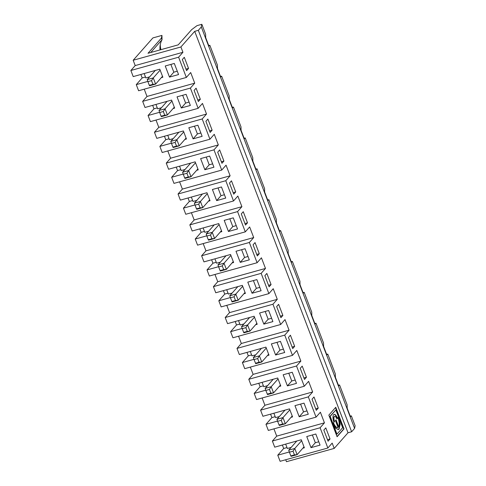 <?xml version="1.0" encoding="UTF-8"?>
<svg xmlns="http://www.w3.org/2000/svg" width="486" height="486" viewBox="0 0 486 486"><rect width="100%" height="100%" fill="white"/><g stroke="black" fill="none" stroke-linecap="round" stroke-linejoin="round"><path stroke-width="0.73" d="M316.283 410.33L318.251 408.1L314.005 396.983L312.036 399.213L316.283 410.33M315.7 408.811L318.251 408.1M338.444 385.289L339.562 384.979L338.645 385.811L335.395 377.306L335.316 373.862L327.771 354.1L326.853 354.932L323.603 346.427L323.524 342.982L315.979 323.22L315.056 324.053L311.812 315.548L311.733 312.103L304.187 292.341L303.264 293.173L300.02 284.668L299.941 281.224L292.396 261.456L291.472 262.294L288.228 253.789L288.149 250.345L280.604 230.577L279.681 231.409L276.437 222.91L276.358 219.459L268.813 199.697L267.889 200.53L264.645 192.031L264.566 188.58L257.021 168.818L256.098 169.65L252.854 161.145L252.775 157.701L245.23 137.939L244.306 138.771L241.062 130.266L240.983 126.822L233.438 107.06L232.515 107.892L229.27 99.387L229.192 95.942L221.646 76.181L220.723 77.013L217.479 68.508L217.4 65.063L209.855 45.301L208.931 46.134L205.681 37.629L205.608 34.184L201.836 24.3L197 25.643L191.642 29.652L178.222 44.858L148.011 53.266L161.413 38.078L162.032 39.706A20.339 18.268 -138.6 0 0 160.016 46.401A20.339 18.268 -138.6 0 0 160.022 49.924M178.611 57.196L130.874 70.482L135.205 65.574L133.176 60.258L180.914 46.972L182.943 52.281L178.611 57.196L186.345 77.456L190.682 72.542L194.734 83.167L190.403 88.075L198.136 108.335L202.474 103.421L206.526 114.046L202.194 118.961L209.928 139.215L214.265 134.3L218.323 144.925L213.986 149.84L221.719 170.094L226.057 165.179L230.115 175.804L225.777 180.719L233.511 200.973L237.848 196.065L241.907 206.684L237.569 211.598L245.302 231.858L249.64 226.944L253.698 237.563L249.361 242.478L257.094 262.738L261.432 257.823L265.49 268.442L261.152 273.357L268.886 293.617L273.223 288.702L277.281 299.327L272.944 304.236L280.677 324.496L285.015 319.581L289.073 330.207L284.735 335.121L292.469 355.375L296.806 350.461L300.864 361.086L296.527 366.001L304.266 386.255L308.598 381.34L312.656 391.965L308.318 396.88L260.581 410.166L262.92 416.277L289.504 408.878L292.572 416.909L291.017 417.34M306.988 410.895L303.537 411.855L299.206 416.769L308.27 414.248L304.023 403.131L294.959 405.652L299.206 416.769M308.318 396.88L316.058 417.134L268.321 430.42L265.982 424.308L271.893 417.608L275.197 416.69M180.914 46.972L194.71 31.335L348.006 432.777L334.21 448.414L332.181 443.104L327.85 448.013L320.11 427.759L324.448 422.844L320.389 412.219L316.058 417.134M210.152 132.411L212.127 130.175L207.88 119.064L205.906 121.293L210.152 132.411M288.453 337.454L292.7 348.571L294.668 346.336L290.421 335.219L288.453 337.454M337.096 436.738L343.991 428.919L335.741 407.304L328.84 415.123L337.096 436.738M323.828 430.098L328.074 441.209L330.043 438.98L325.796 427.862L323.828 430.098M304.491 379.451L306.459 377.221L302.213 366.104L300.245 368.333L304.491 379.451M266.838 273.46L264.87 275.696L269.11 286.813L271.085 284.577L266.838 273.46M243.255 211.702L241.287 213.937L245.527 225.054L247.502 222.819L243.255 211.702M219.672 149.943L217.698 152.173L221.944 163.29L223.918 161.06L219.672 149.943M235.71 191.94L231.464 180.822L229.495 183.058L233.736 194.169L235.71 191.94L233.159 192.65M259.293 253.698L255.047 242.581L253.078 244.816L257.319 255.934L259.293 253.698L256.742 254.409M282.876 315.457L278.63 304.339L276.662 306.575L280.908 317.692L282.876 315.457L280.325 316.167M200.335 99.296L196.089 88.179L194.114 90.414L198.361 101.531L200.335 99.296L197.778 100.007M182.323 59.535L186.569 70.652L188.544 68.417L184.297 57.299L182.323 59.535M342.648 427.692L336.974 434.12L332.971 423.646L335.589 428.227L338.341 429.606L339.082 429.132L340.133 424.278L338.56 416.994L337.946 417.687A7.648 2.904 74.4 0 1 338.663 426.757L336.026 419.861L335.419 420.554L338.049 427.455A7.648 2.904 74.4 0 1 337.77 427.571A7.648 2.904 74.4 0 1 333.499 422.723L332.886 423.421L330.188 416.35L335.862 409.923L342.648 427.692M334.575 421.508L333.961 422.206A6.063 2.302 74.4 0 1 334.095 414.364A6.063 2.302 74.4 0 1 337.484 418.209L336.871 418.902A3.955 1.501 74.4 0 0 334.66 416.399A3.955 1.501 74.4 0 0 334.575 421.508L333.894 422.024M339.671 420.779L338.329 417.255L339.829 424.46L338.778 429.217L338.183 429.636M336.974 434.12L336.67 434.205L332.673 423.725L332.971 423.646M292.232 372.252L283.168 374.773L287.414 385.89L296.478 383.369L292.232 372.252M296.527 366.001L248.789 379.287L251.122 385.398L277.713 377.999L278.065 378.928L271.194 386.716L273.551 392.895L270.86 393.138L269.444 389.432L271.194 386.716L265.149 388.399L273.223 379.25M269.444 389.432L265.824 390.44L265.149 388.399M265.824 390.44L267.507 394.577L273.551 392.895L280.428 385.1L280.78 386.03L279.225 386.461M257.653 358.553L254.026 359.561L255.715 363.698L261.76 362.015L259.068 362.258L257.653 358.553L259.403 355.837L261.76 362.015L268.63 354.221L268.989 355.151L267.434 355.582M255.442 363.267L259.068 362.258M288.781 373.212L291.746 380.975L287.414 385.89M295.196 380.016L291.746 380.975M292.116 347.047L294.668 346.336M255.77 354.78L251.961 355.843L250.296 351.469M246.991 352.386L248.31 355.849L251.614 354.926M254.026 359.561L253.358 357.52L261.432 348.371M284.735 335.121L236.998 348.407L239.331 354.519L265.921 347.119L268.63 354.221M253.953 359.33L242.399 362.55L244.731 368.661L292.469 355.375M271.376 343.894L275.617 355.011L284.681 352.49L280.44 341.372L271.376 343.894M266.273 348.043L259.403 355.837L253.358 357.52M276.99 342.332L279.954 350.096L275.617 355.011M281.236 420.311L277.615 421.319L279.298 425.457L285.343 423.774L282.652 424.017L281.236 420.311L282.986 417.596L285.343 423.774L292.22 415.98M279.031 425.025L282.652 424.017M279.359 416.545L275.55 417.602L273.879 413.228M277.536 421.095L265.982 424.308M332.886 423.421L332.588 423.5L329.885 416.435L335.862 409.923M334.52 416.459A3.955 1.501 74.4 0 0 334.362 416.478A3.955 1.501 74.4 0 0 334.271 421.593M333.949 414.418A6.063 2.302 -105.6 0 1 337.181 418.294L336.804 418.725M337.181 418.294L337.484 418.209M329.885 416.435L330.188 416.35M337.029 436.556L343.693 429.004L335.504 407.572M335.796 420.123L338.359 426.842L338.663 426.757M333.268 422.99A7.648 2.904 74.4 0 0 337.472 427.656A7.648 2.904 74.4 0 0 337.618 427.601M339.562 384.979L347.113 404.741L347.186 408.185L350.436 416.69L351.354 415.858L355.126 425.742L354.604 428.403L351.633 431.768L348.006 432.777M324.448 422.844L276.71 436.13L273.934 428.859M150.745 52.506L162.032 39.706L161.941 35.405L152.89 37.92L133.176 60.258M160.283 44.554A23.061 20.716 -138.6 0 0 160.909 49.675M270.574 414.151L271.893 417.608M277.615 421.319L276.941 419.278L285.015 410.129M289.856 409.807L282.986 417.596L276.941 419.278M300.573 404.091L303.537 411.855M260.581 410.166L264.919 405.251L262.142 397.979M265.745 390.209L254.19 393.429L256.523 399.541L304.266 386.255M254.19 393.429L260.101 386.728L263.406 385.811M258.783 383.266L260.101 386.728M248.789 379.287L253.127 374.372L250.351 367.1M242.399 362.55L248.31 355.849M236.998 348.407L241.335 343.493L238.559 336.221M242.162 328.451L230.607 331.671L232.94 337.782L280.677 324.496M230.607 331.671L236.518 324.97L239.823 324.047M235.2 321.507L236.518 324.97M272.944 304.236L225.206 317.528L227.539 323.64L254.129 316.24L254.482 317.164L247.611 324.958L249.968 331.136L247.277 331.379L245.861 327.673L242.235 328.682L241.566 326.641L247.611 324.958L245.861 327.673M225.206 317.528L229.544 312.613L226.768 305.342M230.37 297.572L218.815 300.785L221.148 306.903L268.886 293.617M218.815 300.785L224.726 294.085L228.031 293.167M223.408 290.628L224.726 294.085M261.152 273.357L213.415 286.643L215.748 292.76L242.338 285.361L245.047 292.463L238.176 300.251L232.132 301.934L231.858 301.508L235.485 300.5L234.07 296.794L235.813 294.079L238.176 300.251L235.485 300.5M213.415 286.643L217.752 281.734L214.976 274.462M218.579 266.692L207.024 269.906L209.357 276.024L257.094 262.738M207.024 269.906L212.935 263.205L216.24 262.288M211.617 259.749L212.935 263.205M249.361 242.478L201.623 255.764L203.956 261.881L230.546 254.482L230.899 255.405L224.022 263.199L226.385 269.372L223.694 269.615L222.278 265.915L218.651 266.923L217.983 264.882L224.022 263.199L222.278 265.915M201.623 255.764L205.961 250.849L203.184 243.577M206.787 235.813L195.232 239.027L197.565 245.144L245.302 231.858M195.232 239.027L201.143 232.326L204.448 231.409M199.825 228.87L201.143 232.326M237.569 211.598L189.832 224.884L192.164 231.002L218.755 223.596L221.464 230.704L214.593 238.492L208.549 240.175L208.275 239.744L211.902 238.735L210.487 235.03L212.23 232.32L214.593 238.492L211.902 238.735M189.832 224.884L194.169 219.97L191.393 212.698M194.995 204.934L183.441 208.148L185.774 214.265L233.511 200.973M183.441 208.148L189.352 201.447L192.656 200.53M188.033 197.99L189.352 201.447M225.777 180.719L178.04 194.005L180.373 200.117L206.963 192.717L207.315 193.647L200.439 201.435L202.796 207.613L200.111 207.856L198.695 204.15L195.068 205.159L194.4 203.118L200.439 201.435L198.695 204.15M178.04 194.005L182.378 189.09L179.595 181.819M183.204 174.055L171.649 177.269L173.982 183.38L221.719 170.094M171.649 177.269L177.56 170.568L180.865 169.65M176.242 167.111L177.56 170.568M213.986 149.84L166.248 163.126L168.581 169.237L195.172 161.838L197.881 168.94L191.004 176.734L184.966 178.417L184.692 177.985L188.319 176.977L186.903 173.271L188.647 170.556L191.004 176.734L188.319 176.977M166.248 163.126L170.58 158.211L167.804 150.939M171.412 143.17L159.858 146.389L162.19 152.501L209.928 139.215M159.858 146.389L165.769 139.689L169.073 138.765M164.45 136.226L165.769 139.689M202.194 118.961L154.457 132.247L156.79 138.358L183.38 130.959L183.732 131.888L176.855 139.676L179.213 145.855L176.527 146.098L175.112 142.392L171.485 143.4L170.811 141.359L176.855 139.676L175.112 142.392M154.457 132.247L158.788 127.332L156.012 120.06M159.621 112.29L148.066 115.51L150.399 121.621L198.136 108.335M148.066 115.51L153.977 108.809L157.282 107.886M152.653 105.347L153.977 108.809M190.403 88.075L142.665 101.367L144.998 107.479L171.588 100.08L171.941 101.003L165.064 108.797L167.421 114.975L164.736 115.218L163.32 111.513L159.694 112.521L159.019 110.48L165.064 108.797L163.32 111.513M142.665 101.367L146.997 96.453L144.221 89.181M147.829 81.411L136.274 84.631L138.607 90.742L186.345 77.456M136.274 84.631L142.185 77.93L145.484 77.007M140.861 74.467L142.185 77.93M130.874 70.482L133.207 76.6L159.797 69.2L160.149 70.124L153.272 77.918L155.629 84.096L149.591 85.773L149.317 85.348L152.944 84.339L151.529 80.633L147.902 81.642L149.317 85.348M334.21 448.414L286.473 461.7L285.725 459.738M289.328 451.974L277.773 455.188L280.112 461.305L327.85 448.013M277.773 455.188L283.69 448.487L286.989 447.57M282.366 445.03L283.69 448.487M320.11 427.759L272.373 441.045L274.712 447.163L301.296 439.757L301.648 440.687L294.777 448.475L297.134 454.653L291.09 456.336L290.822 455.904L294.443 454.896L293.028 451.19L289.407 452.199L290.822 455.904M272.373 441.045L276.71 436.13M194.71 31.335L198.337 30.326L351.633 431.768M198.337 30.326L201.307 26.961L354.604 428.403M201.307 26.961L201.836 24.3M351.354 415.858L350.236 416.168M327.491 439.69L330.043 438.98M318.78 441.774L315.329 442.734L310.997 447.649L320.061 445.127L315.815 434.01L306.751 436.531L310.997 447.649M291.15 447.424L287.341 448.481L285.671 444.107M301.648 440.687L304.364 447.788L302.808 448.22M289.407 452.199L288.733 450.158L296.806 441.009M304.011 446.859L297.134 454.653L294.443 454.896M288.733 450.158L294.777 448.475L293.028 451.19M312.364 434.97L315.329 442.734M283.405 349.136L279.954 350.096M315.979 323.22L314.861 323.53M300.864 361.086L253.127 374.372M303.908 377.926L306.459 377.221M267.567 385.659L263.758 386.722L262.088 382.348M278.065 378.928L280.428 385.1M267.233 394.146L270.86 393.138M327.771 354.1L326.653 354.409M312.656 391.965L264.919 405.251M197.881 168.94L198.233 169.869L196.684 170.3M212.649 163.855L209.205 164.815L204.867 169.729L213.931 167.208L209.685 156.091L200.621 158.612L204.867 169.729M206.24 157.051L209.205 164.815M195.524 162.767L188.647 170.556L182.608 172.238L190.682 163.089M186.903 173.271L183.277 174.28L184.692 177.985M183.277 174.28L182.608 172.238M185.02 169.505L181.211 170.562L179.541 166.188M221.367 161.771L223.918 161.06M245.23 137.939L244.106 138.249M230.115 175.804L182.378 189.09M194.4 203.118L202.474 193.969M221.476 186.97L212.412 189.491L216.659 200.609L225.723 198.088L221.476 186.97M196.812 200.384L193.003 201.441L191.332 197.067M207.315 193.647L210.025 200.748L208.476 201.18M209.673 199.819L202.796 207.613L196.757 209.296L196.484 208.865L200.111 207.856M218.032 187.93L220.996 195.694L216.659 200.609M224.447 194.734L220.996 195.694M195.068 205.159L196.484 208.865M221.464 230.704L221.816 231.628L220.267 232.059M236.239 225.613L232.788 226.573L228.45 231.488L237.514 228.967L233.268 217.85L224.204 220.371L228.45 231.488M229.823 218.809L232.788 226.573M219.107 224.526L212.23 232.32L206.192 233.997L214.265 224.848M210.487 235.03L206.86 236.038L208.275 239.744M206.86 236.038L206.192 233.997M208.603 231.263L204.794 232.32L203.124 227.946M244.95 223.53L247.502 222.819M268.813 199.697L267.695 200.013M253.698 237.563L205.961 250.849M217.983 264.882L226.057 255.727M245.066 248.729L236.002 251.256L240.242 262.373L249.306 259.846L245.066 248.729M220.395 262.142L216.586 263.199L214.915 258.831M230.899 255.405L233.614 262.507L232.059 262.938M233.256 261.583L226.385 269.372L220.34 271.054L220.067 270.629L223.694 269.615M241.615 249.689L244.58 257.459L240.242 262.373M248.03 256.499L244.58 257.459M218.651 266.923L220.067 270.629M245.047 292.463L245.406 293.386L243.851 293.817M259.822 287.378L256.371 288.338L252.034 293.252L261.097 290.725L256.857 279.608L247.793 282.135L252.034 293.252M253.406 280.568L256.371 288.338M242.69 286.284L235.813 294.079L229.775 295.761L237.848 286.606M234.07 296.794L230.443 297.803L231.858 301.508M230.443 297.803L229.775 295.761M232.186 293.022L228.377 294.085L226.707 289.711M268.533 285.288L271.085 284.577M292.396 261.456L291.278 261.772M277.281 299.327L229.544 312.613M241.566 326.641L249.64 317.492M268.649 310.493L259.585 313.014L263.825 324.132L272.889 321.604L268.649 310.493M243.978 323.901L240.169 324.964L238.505 320.59M254.482 317.164L257.197 324.265L255.642 324.703M256.839 323.342L249.968 331.136L243.923 332.813L243.65 332.388L247.277 331.379M265.198 311.453L268.163 319.217L263.825 324.132M271.613 318.257L268.163 319.217M242.235 328.682L243.65 332.388M304.187 292.341L303.07 292.651M289.073 330.207L241.335 343.493M280.604 230.577L279.486 230.893M265.49 268.442L217.752 281.734M257.021 168.818L255.897 169.128M241.907 206.684L194.169 219.97M147.902 81.642L147.228 79.601L153.272 77.918L151.529 80.633M160.149 70.124L162.506 76.302L155.629 84.096L152.944 84.339M147.228 79.601L155.301 70.452M177.275 71.217L173.83 72.177L169.493 77.092L178.556 74.565L174.31 63.453L165.246 65.975L169.493 77.092M170.865 64.413L173.83 72.177M149.645 76.861L145.836 77.924L144.166 73.55M162.506 76.302L162.859 77.225L161.309 77.663M185.986 69.127L188.544 68.417M209.855 45.301L208.731 45.611M182.943 52.281L135.205 65.574M194.734 83.167L146.997 96.453M161.941 35.405L161.413 38.078M159.019 110.48L167.093 101.331M186.102 94.333L177.038 96.854L181.284 107.971L190.348 105.45L186.102 94.333M161.437 107.74L157.628 108.803L155.957 104.429M171.941 101.003L174.65 108.111L173.101 108.542M174.298 107.181L167.421 114.975L161.382 116.658L161.109 116.227L164.736 115.218M182.657 95.292L185.622 103.056L181.284 107.971M189.066 102.096L185.622 103.056M159.694 112.521L161.109 116.227M221.646 76.181L220.523 76.49M206.526 114.046L158.788 127.332M170.811 141.359L178.884 132.21M197.893 125.212L188.829 127.733L193.076 138.85L202.14 136.329L197.893 125.212M209.569 130.886L212.127 130.175M173.229 138.619L169.42 139.682L167.749 135.308M183.732 131.888L186.442 138.99L184.893 139.421M186.089 138.06L179.213 145.855L173.174 147.537L172.901 147.106L176.527 146.098M194.449 126.172L197.413 133.936L193.076 138.85M200.858 132.976L197.413 133.936M171.485 143.4L172.901 147.106M233.438 107.06L232.314 107.37M218.323 144.925L170.58 158.211"/></g></svg>
